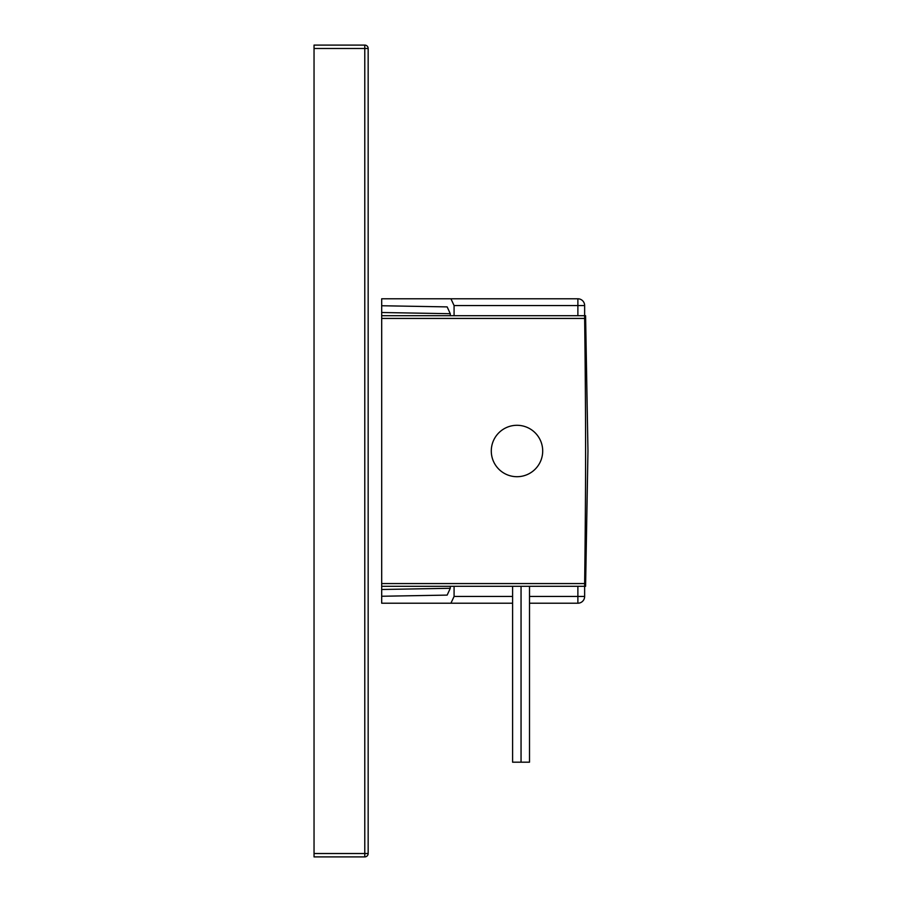 <?xml version="1.0" encoding="UTF-8"?>
<svg xmlns="http://www.w3.org/2000/svg" width="902" height="902" viewBox="0 0 902 902"><rect width="100%" height="100%" fill="white"/><g stroke="black" fill="none" stroke-linecap="round" stroke-linejoin="round"><path stroke-width="1.35" d="M512.595 603.212L381.693 603.212L381.693 586.3L584.643 586.3L584.643 596.447A6.765 6.765 0 0 1 577.878 603.212L529.508 603.212M450.278 315.7L450.278 313.704L381.693 312.509L381.693 298.787L450.932 298.787L454.078 305.553L454.078 315.7M381.693 312.509L381.693 586.3M450.278 586.3L450.278 588.296L447.155 595.106L381.693 596.256M450.278 313.704L447.155 306.894L381.693 305.744M454.078 586.3L454.078 596.447L450.932 603.212M381.693 315.7L584.643 315.7L584.643 305.553L577.878 305.553L577.878 298.787A6.765 6.765 0 0 1 584.643 305.553A6.765 6.765 0 0 0 577.878 298.787L450.932 298.787M577.878 603.212L577.878 596.447L584.643 596.447M512.595 586.3L512.595 762.19L529.508 762.19L529.508 586.3M521.052 762.19L521.052 586.3M314.043 48.482L314.043 45.1L364.78 45.1L364.78 856.9L314.043 856.9L314.043 48.482L368.163 48.482L368.163 853.517L314.043 853.517M368.163 853.517A3.382 3.382 0 0 1 364.78 856.9A3.382 3.382 0 0 0 368.163 853.517M368.163 48.482A3.382 3.382 0 0 0 364.78 45.1A3.382 3.382 0 0 1 368.163 48.482M584.643 315.7L584.665 319.973M381.693 583.571L584.643 583.571C585.905 481.127 585.905 420.828 584.643 318.429L381.693 318.429M584.846 566.445L584.643 586.3M542.7 451A25.707 25.707 0 0 1 516.993 476.707A25.707 25.707 0 0 1 491.286 451A25.707 25.707 0 0 1 516.993 425.293A25.707 25.707 0 0 1 542.7 451M450.278 588.296L381.693 589.491M577.878 315.7L577.878 305.553L454.078 305.553M577.878 586.3L577.878 596.447L529.508 596.447M512.595 596.447L454.078 596.447M584.643 305.553A6.765 6.765 0 0 0 577.878 298.787M585.59 586.3L587.957 451L585.59 315.7"/></g></svg>
